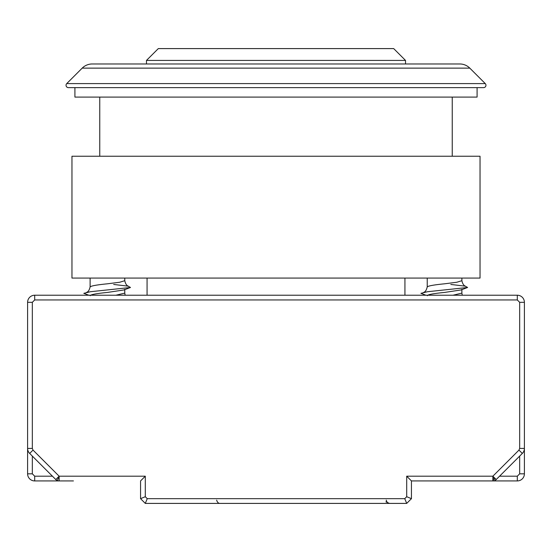 <?xml version="1.0" encoding="UTF-8"?>
<svg xmlns="http://www.w3.org/2000/svg" width="552" height="552" viewBox="0 0 552 552"><rect width="100%" height="100%" fill="white"/><g stroke="black" fill="none" stroke-linecap="round" stroke-linejoin="round"><path stroke-width="0.83" d="M66.04 85.263A2.367 2.367 0 0 0 68.407 87.63L483.593 87.63A2.367 2.367 0 0 0 485.263 83.593L66.737 83.593A2.367 2.367 0 0 0 66.04 85.263M82.2 68.131L469.8 68.131A14.193 14.193 0 0 0 459.768 63.97L92.232 63.97A14.193 14.193 0 0 0 82.2 68.131L66.737 83.593M477.087 87.63L477.087 97.09L74.913 97.09L74.913 87.63M405.52 60.423L146.48 60.423L158.307 48.597L393.693 48.597L405.52 60.423L405.52 63.97M73.437 480.93L59.133 480.93A4.733 4.733 0 0 1 55.786 479.543L59.133 476.197L59.133 480.93L34.7 480.93A7.1 7.1 0 0 1 27.6 473.83L32.333 473.83L32.333 456.09M494.199 479.412L492.867 476.197L518.977 450.094L522.323 453.44L496.213 479.543A4.733 4.733 0 0 1 492.867 480.93L492.867 476.197L406.707 476.197L411.44 480.93L478.563 480.93M461.886 289.331L461.086 289.938L444.56 292.436C433.258 293.533 427.503 294.63 427.31 295.734M427.227 286.923L427.227 286.095L427.227 286.923C428.221 285.881 433.996 284.846 444.56 283.804L456.808 282.251L461.886 280.699L461.886 278.07M427.227 278.07L427.227 286.095M124.773 289.331L123.972 289.938L107.44 292.436C96.138 293.533 90.39 294.63 90.197 295.734M90.114 286.923L90.114 286.095L90.114 286.923C91.108 285.881 96.883 284.846 107.44 283.804L119.694 282.251L124.773 280.699L124.773 278.07M90.114 278.07L90.114 286.095M184.216 503.403L145.293 503.403L144.258 502.368M32.333 302.317L27.6 302.317A7.1 7.1 0 0 1 34.7 295.223L34.7 299.95L32.333 302.317L32.333 448.417L27.6 448.417L27.6 302.317A7.1 7.1 0 0 1 34.7 295.223L517.3 295.223A7.1 7.1 0 0 1 524.4 302.317A7.1 7.1 0 0 0 517.3 295.223A7.1 7.1 0 0 1 524.4 302.317A7.1 7.1 0 0 0 517.3 295.223A7.1 7.1 0 0 1 524.4 302.317A7.1 7.1 0 0 0 517.3 295.223A7.1 7.1 0 0 1 524.4 302.317A7.1 7.1 0 0 0 517.3 295.223A7.1 7.1 0 0 1 524.4 302.317A7.1 7.1 0 0 0 517.3 295.223A7.1 7.1 0 0 1 524.4 302.317A7.1 7.1 0 0 0 517.3 295.223A7.1 7.1 0 0 1 524.4 302.317L524.4 448.417A7.1 7.1 0 0 1 522.323 453.44M518.977 450.094L519.667 448.417L524.4 448.417L524.4 473.83A7.1 7.1 0 0 1 517.3 480.93L411.44 480.93L411.44 498.67L409.073 501.037M407.742 502.368L407.176 502.934M59.133 480.93L34.7 480.93A7.1 7.1 0 0 1 27.6 473.83L27.6 448.417A7.1 7.1 0 0 0 29.677 453.44L55.786 479.543L29.677 453.44L33.023 450.094L59.133 476.197L57.318 480.571A4.733 4.733 0 0 0 59.133 480.93M519.667 456.09L519.667 473.83L524.4 473.83A7.1 7.1 0 0 1 517.3 480.93L492.867 480.93M59.133 476.197L145.293 476.197L140.56 480.93L140.56 498.67L142.927 501.037M332.552 503.369A4.733 3.346 90 0 1 332.138 503.403M142.795 500.906L140.753 498.863M524.4 302.317L519.667 302.317L519.667 448.417L519.667 302.317L517.3 299.95L517.3 295.223A7.1 7.1 0 0 1 524.4 302.317A7.1 7.1 0 0 0 517.3 295.223M32.333 448.417L33.023 450.094M145.293 503.403L140.56 498.67L145.293 496.71L147.253 498.67L145.293 503.403L406.707 503.403L404.747 498.67L406.707 496.71L411.44 498.67L406.707 503.403M462.252 295.223L461.879 293.126L452.992 295.223M125.138 295.223L124.766 293.126L115.879 295.223M216.674 500.112A4.733 3.346 -90 0 0 219.862 503.403M386.248 500.112A4.733 3.346 90 0 0 389.436 503.403L385.91 501.83M465.019 285.991L467.606 287.482L427.462 291.732L420.928 293.333L425.958 295.223M127.905 285.991L130.493 287.482L90.349 291.732L83.814 293.333L88.844 295.223M276 278.07L480.04 278.07L480.04 156.237L71.96 156.237L71.96 278.07L276 278.07M496.213 479.543L495.234 478.563A4.733 3.346 135 0 1 492.867 480.061M52.44 476.197L34.7 476.197L34.7 480.93M34.7 299.95L517.3 299.95M517.3 480.93L517.3 476.197L499.56 476.197M34.7 476.197L32.333 473.83M147.253 498.67L404.747 498.67M406.707 496.71L406.707 476.197M145.293 476.197L145.293 496.71M519.667 473.83L517.3 476.197M495.234 478.563L492.867 476.197M452.247 156.237L452.247 97.09M469.8 68.131L485.263 83.593M404.933 295.223L404.933 278.07M146.48 63.97L146.48 60.423M147.067 295.223L147.067 278.07M99.753 156.237L99.753 97.09M461.886 293.119L461.886 289.634M124.773 293.119L124.773 289.634M467.606 287.475L461.086 289.938M427.227 286.916C426.468 290.11 425.281 291.932 423.66 292.387M450.811 284.452L465.467 286.184C463.818 285.708 462.624 283.88 461.879 280.699M130.493 287.475L123.972 289.938M90.114 286.916C89.355 290.11 88.168 291.932 86.547 292.387M113.698 284.452L128.354 286.184C126.705 285.708 125.511 283.88 124.766 280.699"/></g></svg>

